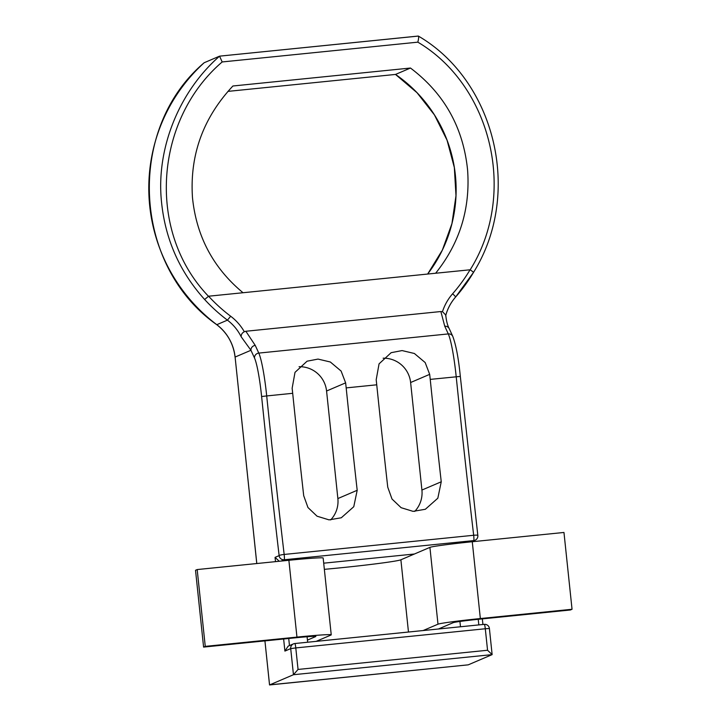 <?xml version="1.0" encoding="UTF-8"?>
<svg xmlns="http://www.w3.org/2000/svg" width="721" height="721" viewBox="0 0 721 721"><rect width="100%" height="100%" fill="white"/><g stroke="black" fill="none" stroke-linecap="round" stroke-linejoin="round"><path stroke-width="1.08" d="M323.702 563.182L414.422 554.007M440.684 628.027L440.756 628.766M307.083 636.742L307.66 642.231M460.485 626.765L459.926 621.457M452.446 543.922L451.743 544.004M281.181 561.064L284.209 559.766A4.641 0.514 -95.8 0 0 284.164 554.449A4.641 0.658 173.3 0 0 279.135 555.621L275.052 557.378L279.279 561.253M283.632 638.986L284.903 651.09L288.139 646.16L293.465 643.88A4.641 4.605 66.8 0 0 290.707 648.603L293.456 674.721L298.052 669.439L295.79 647.927A4.641 0.514 -95.8 0 0 294.826 643.529A4.641 0.514 -95.8 0 0 294.808 643.529A4.641 4.605 66.8 0 0 293.465 643.88A4.641 4.641 0 0 1 294.826 643.529L484.314 624.359A4.641 0.514 84.2 0 1 484.332 624.35L484.332 624.35A4.641 0.514 84.2 0 1 485.296 628.757L489.379 628.505M284.903 651.09L290.707 648.603L295.79 647.927L485.296 628.757L487.558 650.261L492.128 654.623L468.235 664.843L269.546 684.95L293.456 674.721L492.128 654.623L489.406 628.487A4.641 4.641 0 0 0 484.332 624.35L294.826 643.529M468.235 664.843L269.555 684.869M477.816 535.523A4.641 0.658 173.3 0 0 477.834 535.451A4.641 0.658 173.3 0 0 476.365 535.135A4.641 0.658 173.3 0 0 473.67 535.27A4.641 0.514 84.2 0 1 473.715 540.597L284.209 559.766A4.641 4.605 66.8 0 1 279.135 555.621A1241.202 138.351 84.2 0 1 261.615 396.523A41.737 4.65 -95.8 0 0 254.486 357.958L250.944 350.28L241.175 336.779C241.057 334.562 242.103 332.877 244.311 331.723L245.852 331.263L255.252 345.413A4.641 4.38 -24.7 0 0 250.944 350.28L235.1 357.057A46.369 46.054 66.8 0 0 216.805 324.693A170.03 168.867 -113.2 0 1 149.725 206.035A170.03 168.867 -113.2 0 1 204.169 62.736L219.554 56.157L222.176 61.952L417.829 42.16C491.262 85.556 517.885 193.706 470.182 269.78L473.589 272.277C522.923 193.165 494.885 80.644 418.36 36.077L219.554 56.157L418.225 36.059M243.022 292.735L435.628 273.241C459.764 243.085 470.416 208.639 467.578 169.886C463.224 127.437 444.19 93.487 410.474 68.035L232.91 85.997C203.097 117.884 189.623 155.123 192.489 197.716C196.436 236.362 213.281 268.041 243.022 292.735L208.576 296.214L204.629 299.485C179.412 271.484 165.01 238.669 161.423 201.024C156.205 148.697 178.88 91.747 219.572 56.157M208.468 296.259C146.039 231.297 154.916 119.56 222.176 61.952M435.628 273.241L470.182 269.78M410.474 68.035L395.514 74.434L227.908 91.387L395.496 74.434L417.008 92.694L434.439 114.918L447.056 140.207L454.338 167.506L455.987 195.697L451.941 223.609L442.361 250.088L427.643 274.052A139.117 138.162 66.8 0 0 455.375 175.104A139.117 138.162 66.8 0 0 454.717 169.796A139.117 138.162 66.8 0 0 395.514 74.434M449.255 328.704A4.641 4.38 155.3 0 0 444.758 326.234L448.291 333.922A4.641 4.38 155.3 0 1 452.788 336.392L449.255 328.704C447.498 325.459 446.335 320.899 445.749 315.032L442.478 311.67L440.864 311.535L245.852 331.263M470.687 541.895L473.715 540.597A4.641 4.605 66.8 0 0 475.058 540.254L471.381 541.822M292.69 393.305A1236.56 137.837 -95.8 0 0 303.703 495.706L307.957 507.521L317.06 516.2L329.037 519.868L341.294 517.777L353.768 506.719L357.192 490.289A1236.56 137.837 84.2 0 1 346.179 387.898A46.369 5.173 -95.8 0 0 345.629 382.86L341.114 371.063L330.326 361.996L318.033 359.085L307.083 361.194L295.006 372.36L292.14 388.268A46.369 5.173 84.2 0 1 292.69 393.305L266.707 395.937A46.369 5.173 -95.8 0 0 258.785 353.092A4.641 4.38 155.3 0 0 254.486 357.958M376.741 384.807A1236.56 137.837 -95.8 0 0 387.754 487.198L392.008 499.022L401.119 507.692L413.088 511.36L425.345 509.269L437.827 498.211L441.243 481.79A1236.56 137.837 84.2 0 1 430.23 379.39A46.369 5.173 -95.8 0 0 429.68 374.352L425.174 362.555L414.377 353.488L402.084 350.577L391.133 352.686L379.057 363.862L376.191 379.769A46.369 5.173 84.2 0 1 376.741 384.807L346.179 387.898M444.758 326.234L440.864 311.535M414.719 511.423A27.047 26.866 66.8 0 0 421.92 490.055L410.619 382.518A27.047 26.866 66.8 0 0 383.13 358.202M330.669 519.922A27.047 26.866 66.8 0 0 337.87 498.562L326.568 391.016A27.047 26.866 66.8 0 0 299.08 366.71M417.829 42.16C418.73 38.546 418.874 36.51 418.27 36.05M204.629 299.485A170.03 168.867 66.8 0 0 227.421 320.151L216.769 324.702C132.538 265.481 125.95 129.104 204.151 62.754L204.169 62.736M438.422 629L453.275 622.638A23.189 0.802 -6 0 1 478.681 619.258L570.383 609.984L572.041 609.272L480.348 618.546A38.646 1.343 174 0 0 437.989 624.188L423.137 630.542M307.434 640.104L315.726 636.553A23.189 0.802 -6 0 0 315.861 636.454A23.189 0.802 -6 0 0 295.295 637.815L203.592 647.088L205.26 646.377L296.953 637.103A38.646 1.343 174 0 1 331.236 634.841L323.161 558.018A38.646 1.343 -6 0 0 288.878 560.289L296.953 637.103M316.159 641.366L331.011 635.012A38.646 1.343 174 0 0 331.236 634.841M324.351 569.338A54.102 1.875 174 0 0 400.885 559.793L429.914 547.374A38.646 1.343 -6 0 1 472.273 541.732L563.966 532.458L572.041 609.272M203.592 647.088L195.526 570.275L197.184 569.563L288.878 560.289M197.184 569.563L205.26 646.377M289.472 645.583L288.724 638.473M478.23 619.303L478.825 624.909M275.052 557.378L275.503 561.641M269.564 684.95L264.931 640.879L269.537 684.941M256.802 563.534L235.1 357.057L256.775 563.534M487.558 650.261L298.052 669.439M208.576 296.214A165.388 164.262 66.8 0 0 230.675 316.24L227.421 320.151A46.369 46.054 -113.2 0 1 241.175 336.779M442.478 311.67A51.011 50.659 -113.2 0 1 452.599 293.789A165.388 164.262 66.8 0 0 470.074 269.762M230.675 316.24A51.011 50.659 -113.2 0 1 244.311 331.723M452.599 293.789A4.641 0.487 41.2 0 1 455.591 297.052A4.641 0.487 41.2 0 1 455.573 297.07A170.03 168.867 66.8 0 0 473.589 272.277L455.591 297.052C450.832 302.523 447.525 308.768 445.668 315.798M445.767 315.365A46.369 46.054 -113.2 0 1 455.573 297.07M487.198 625.026A4.641 4.605 66.8 0 0 484.35 624.359M430.23 379.39L460.322 376.407L477.834 535.451A4.641 4.641 0 0 1 475.058 540.254M255.252 345.413L258.785 353.092L448.291 333.922A46.369 5.173 84.2 0 1 456.213 376.768A1236.56 137.837 -95.8 0 0 473.67 535.27L284.164 554.449A1236.56 137.837 84.2 0 1 266.707 395.937L261.615 396.523M410.619 382.518L429.68 374.352M441.243 481.79L421.92 490.055M326.568 391.016L345.629 382.86M357.192 490.289L337.87 498.562M408.474 632.029L400.885 559.793M429.914 547.374L437.989 624.188M480.348 618.546L472.273 541.732M216.769 324.702C227.34 332.958 233.442 343.746 235.073 357.084M482.926 624.494L482.331 618.888M474.202 541.534L474.112 540.651M452.788 336.392C456.042 345.17 458.556 358.517 460.322 376.407"/></g></svg>
